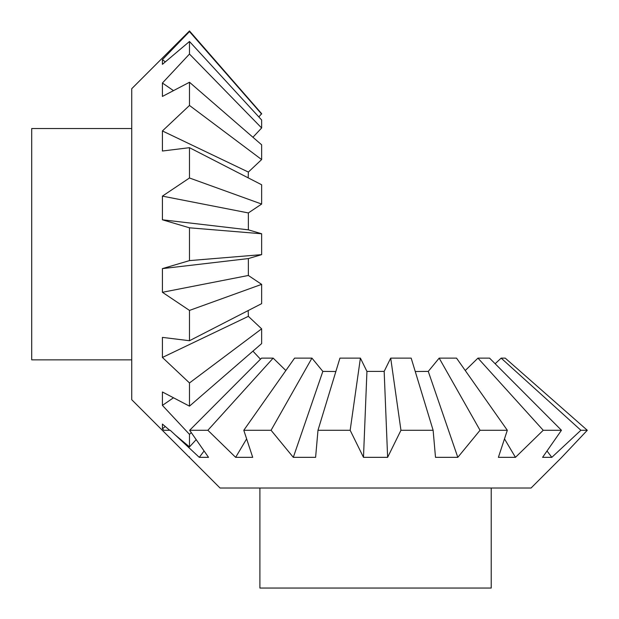 <?xml version="1.0" encoding="UTF-8"?>
<svg xmlns="http://www.w3.org/2000/svg" width="619" height="619" viewBox="0 0 619 619"><rect width="100%" height="100%" fill="white"/><g stroke="black" fill="none" stroke-linecap="round" stroke-linejoin="round"><path stroke-width="0.93" d="M189.484 456.83L189.484 457.456L131.739 399.712L131.739 88.703L189.484 30.95L261.636 113.656L258.843 116.945M131.739 128.543L31.708 128.543L31.708 359.863L131.739 359.863M163.834 430.259L162.418 428.781L162.418 424.069L169.699 430.275M174.945 434.716L189.484 446.918L196.153 439.668M191.24 432.573L189.484 434.368L189.484 446.918M189.484 434.368L162.418 405.391L162.418 391.982L189.484 406.149L261.636 343.599L261.636 328.836L189.484 382.952L189.484 406.149M189.484 382.952L162.418 357.457L162.418 337.386L189.484 340.721L261.636 303.65L261.636 284.361L189.484 310.421L189.484 340.721M189.484 310.421L162.418 292.292L162.418 268.615L189.484 260.607L261.636 254.641L248.358 258.572L248.358 275.47L261.636 284.361M189.484 227.807L162.418 219.799L162.418 196.122L189.484 177.986L261.636 204.053L248.358 212.936L248.358 229.835L261.636 233.765L189.484 227.807L189.484 260.607M261.636 204.053L261.636 184.764L189.484 147.686L189.484 177.986M189.484 147.686L162.418 151.021L162.418 130.949L189.484 105.454L261.636 159.57L248.358 172.067L248.188 177.846M261.636 159.57L261.636 144.807L189.484 82.257L189.484 105.454M189.484 82.257L162.418 96.432L162.418 83.016L189.484 54.046L261.636 127.978L252.931 137.263M261.636 127.978L261.636 119.985L189.484 41.488L189.484 54.046M189.484 41.488L162.418 64.337L162.418 59.625L189.484 31.584L261.636 114.074M248.358 229.835L162.418 219.799M162.418 196.122L248.358 212.936M189.484 30.95L189.484 31.584M261.636 233.765L261.636 254.641M162.418 130.949L248.358 172.067M162.418 83.016L173.444 90.606M162.418 59.625L165.273 61.9M165.273 426.514L162.418 428.781M252.931 351.151L260.475 359.206M173.444 397.8L162.418 405.391M248.188 310.56L248.358 316.34L261.636 328.836M248.358 316.34L162.418 357.457M248.358 275.47L162.418 292.292M162.418 268.615L248.358 258.572M507.317 430.275L480.042 430.275L439.173 358.122L428.271 371.4L439.173 358.122L456.528 358.122L507.317 430.275L498.396 457.34L515.465 457.34L543.234 430.275L561.456 430.275L489.552 358.122L477.953 358.122L465.256 370.518L477.953 358.122L543.234 430.275M587.292 430.275L580.893 430.275L501.15 358.122L495.154 363.74L501.15 358.122L505.22 358.122L587.292 430.275L561.518 457.557L531.056 488.02L220.047 488.02L189.592 457.557M491.215 488.02L491.215 588.05L259.895 588.05L259.895 488.02M580.893 430.275L551.823 457.34L542.584 457.34L561.456 430.275M480.042 430.275L457.805 457.34L435.505 457.34L433.122 430.275L411.178 358.122L390.705 358.122L400.95 430.275L433.122 430.275M400.95 430.275L387.626 457.34L363.485 457.34L350.161 430.275L360.405 358.122L366.935 371.4L384.167 371.4L390.705 358.122M360.405 358.122L339.932 358.122L317.988 430.275L350.161 430.275M317.988 430.275L315.605 457.34L293.305 457.34L271.068 430.275L311.937 358.122L322.839 371.4L335.862 371.508M311.937 358.122L294.582 358.122L243.793 430.275L271.068 430.275M243.793 430.275L252.714 457.34L235.646 457.34L207.876 430.275L273.157 358.122L285.854 370.518M273.157 358.122L261.558 358.122L189.654 430.275L207.876 430.275M189.654 430.275L208.526 457.34L199.287 457.34L170.217 430.275L163.818 430.275M293.305 457.34L322.839 371.4M235.646 457.34L246.61 438.91M199.287 457.34L204.069 451.011M547.041 451.011L551.823 457.34M504.5 438.91L515.465 457.34M415.248 371.508L428.271 371.4L457.805 457.34M384.167 371.4L387.626 457.34M363.485 457.34L366.935 371.4"/></g></svg>
